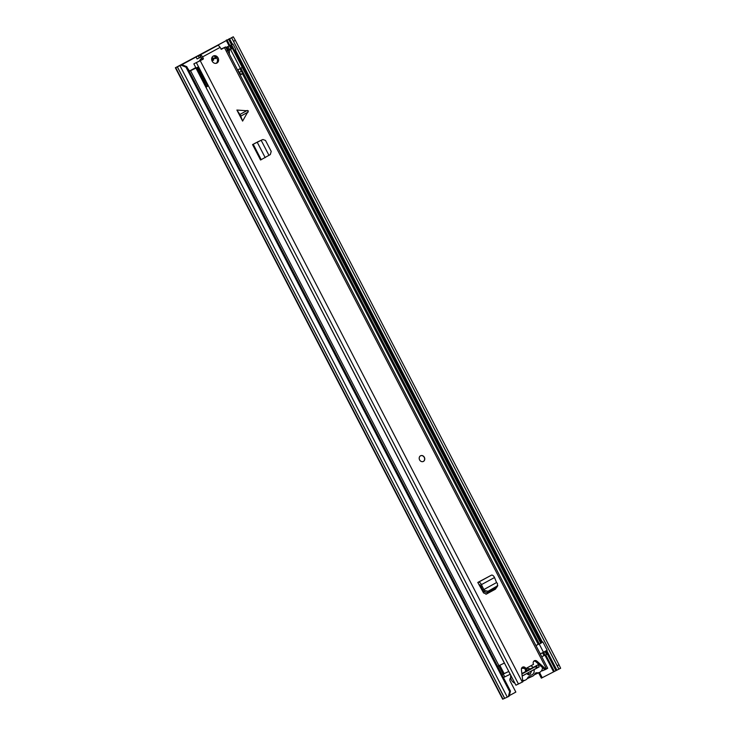 <?xml version="1.0" encoding="UTF-8"?>
<svg xmlns="http://www.w3.org/2000/svg" width="736" height="736" viewBox="0 0 736 736"><rect width="100%" height="100%" fill="white"/><g stroke="black" fill="none" stroke-linecap="round" stroke-linejoin="round"><path stroke-width="1.1" d="M557.327 665.657L559.01 664.783L560.639 668.251L558.955 669.125L231.647 37.692L233.33 36.818L175.361 67.767L181.893 64.694L186.788 66.672L185.969 67.16L181.084 65.173M558.955 669.125L541.365 678.15L538.605 672.833M189.492 70.996L187.634 68.319M232.309 48.171L230.754 45.181L232.99 44.04L225.943 47.527M542.257 677.746L539.506 672.428M231.647 37.692L181.893 64.694M510.701 677.828A2.769 2.364 65.6 0 0 510.204 681.205L515.844 692.079L509.33 695.612M175.361 67.767L502.67 699.2L504.684 698.308M177.385 66.884L504.694 698.326L508.383 696.606L509.643 691.573L185.969 67.16M509.643 691.573L510.453 691.095L509.202 696.127L508.383 696.606M510.453 691.095L186.788 66.672M559.01 664.783L235.345 40.36L233.662 41.234M233.33 36.818L235.345 40.36M226.688 47.132L230.754 45.181M232.99 44.04L235.906 49.652L234.444 50.434L231.564 44.813M521.916 673.992L536.581 665.988L537.455 667.672L522.155 676.025M525.78 671.416L534.952 666.752M533.545 661.544A6.247 5.336 -114.4 0 1 534.115 661.176A6.247 5.336 -114.4 0 1 534.336 661.057L533.664 661.36M542.487 667.607A6.247 5.336 -114.4 0 1 539.856 672.253A6.247 5.336 -114.4 0 1 539.571 672.391A6.247 5.336 -114.4 0 1 536.903 672.75L535.035 673.606M522.67 680.423A6.247 5.336 65.6 0 0 525.412 680.073A6.247 5.336 65.6 0 0 525.706 679.935A6.247 5.336 65.6 0 0 527.767 677.709A2.53 2.162 -114.4 0 1 529.773 676.623A6.486 5.538 65.6 0 0 532.487 676.246A6.486 5.538 65.6 0 0 532.781 676.099A6.486 5.538 65.6 0 0 534.906 673.845A2.53 2.162 -114.4 0 1 536.903 672.75M510.775 675.271A6.247 5.336 65.6 0 0 514.878 683.183M530.849 665.786A4.977 4.26 -114.4 0 1 533.039 667.506L530.38 668.84L527.169 668.334L525.688 671.499A4.977 4.26 -114.4 0 1 525.532 668.638M524.115 668.132A2.53 2.162 -114.4 0 1 522.9 668.352A6.247 5.336 65.6 0 0 521.566 668.334M526.866 673.55L530.371 673.808L531.585 670.901L534.042 669.659A4.977 4.26 -114.4 0 1 532.091 674.765A4.977 4.26 -114.4 0 1 526.866 673.55L522.164 676.108M537.446 667.662L539.194 666.862L538.108 664.755L533.039 667.506M539.194 666.862L534.042 669.659M521.87 673.569L525.688 671.499M530.38 668.84L525.992 670.836A3.165 2.705 -114.4 0 0 525.909 670.772L525.909 670.781M541.871 653.053L545.873 651.231L545.137 651.728L546.59 654.534L547.326 654.037L545.873 651.231M546.59 654.534L545.155 655.233L543.702 652.427L545.137 651.728M545.1 655.123L541.714 656.714M540.261 653.908L543.702 652.427M503.415 677.516L510.186 674.286L508.732 671.48L502.513 674.443M503.801 673.734L508.732 671.48M195.785 67.592L189.124 71.199M189.198 71.337L195.969 68.108L504.372 663.062L498.944 665.694L190.55 70.739M497.6 666.292L498.944 665.694M195.813 67.648L189.226 71.236L195.969 68.108M240.893 68.255L539.341 644.009L540.767 643.31L232.374 48.355L233.11 47.858L227.452 50.434M540.767 643.31L541.512 642.813L233.11 47.858M231.003 49.165L232.374 48.355M230.938 49.054L227.507 50.536M539.276 643.899L535.9 645.49M543.462 652.317L540.224 653.835M535.928 645.555L539.046 644.009M539.166 643.954L543.453 652.225L547.152 650.219L542.855 641.939L541.448 642.703M542.855 641.939L541.42 642.638L234.453 50.434M497.665 666.255L498.254 665.979M497.637 666.365L498.106 666.144L497.656 666.393M499.827 665.335L504.077 673.55L501.97 674.737M497.683 666.457L499.385 665.528M205.896 87.244L207.874 86.112L197.662 67.252L193.301 69.248L195.905 67.822M211.738 59.984L213.514 59.184A8.694 7.434 -114.4 0 1 211.959 58.411L212.658 57.813A8.234 7.038 -114.4 0 0 215.013 58.567A1.582 1.352 -114.4 0 0 215.952 58.291A29.449 25.18 65.6 0 0 216.55 57.758M213.514 59.184L213.67 60.021A29.449 25.18 65.6 0 1 212.069 60.987M214.204 58.402A29.449 25.18 65.6 0 0 215.593 56.838M201.747 58.043A21.565 18.437 65.6 0 0 199.171 61.263M195.997 68.163L197.662 67.252M241.574 67.813L237.581 69.975M206.825 86.747L196.935 67.666M205.979 87.198L207.524 90.39M239.982 68.752L241.344 71.374L239.163 72.367L237.857 69.846M240.414 68.522L230.524 49.432L229.411 50.02L229.374 54.142M231.684 48.732L230.524 49.432M227.654 50.821L229.411 50.02M228.068 50.416L226.973 50.904M212.658 57.813L211.729 58.236M241.344 71.374L242.889 73.269L240.773 74.235L241.509 74.474M240.773 74.235L239.163 72.367M242.889 73.269L240.718 68.347M243.552 73.572L240.819 68.292M242.613 121.09L240.424 115.258L236.891 110.041L242.613 121.09L248.4 110.869L236.891 110.041M216.945 63.038A3.956 3.376 65.6 0 0 218.15 58.024A3.956 3.376 65.6 0 0 213.486 55.936A3.956 3.376 65.6 0 0 213.302 56.019A3.956 3.376 65.6 0 0 212.097 61.033A3.956 3.376 65.6 0 0 216.761 63.13A3.956 3.376 65.6 0 0 216.945 63.038M423.439 461.408A3.165 2.705 65.6 0 0 424.405 457.396A3.165 2.705 65.6 0 0 420.67 455.722A3.165 2.705 65.6 0 0 420.523 455.796A3.165 2.705 65.6 0 0 419.557 459.807A3.165 2.705 65.6 0 0 423.292 461.481A3.165 2.705 65.6 0 0 423.439 461.408M214.222 47.159L217.488 45.549A2.769 1.435 -118.5 0 1 220.073 47.408L221.462 49.257L225.639 46.938L220.966 49.11M195.997 68.006L193.853 63.866L202.124 59.653L203.375 58.53L202.547 56.92A2.769 1.435 61.5 0 0 199.962 55.062L214.194 47.113M203.375 58.53L202.124 59.653M193.853 63.866L203.237 59.147M207.386 89.976L515.927 685.207L522.836 681.821L521.41 669.668A2.769 2.364 65.6 0 1 525.9 668.481L533.508 664.35A2.769 2.364 65.6 0 1 536.986 661.213L546.02 669.245L547.704 668.27L225.639 46.938M261.906 139.914L252.549 144.578L260.553 160.016L270.314 154.551L271.216 151.414L265.494 140.429L262.954 139.527L260.572 140.53M495.567 588.156L495.429 589.177L486.441 594.053L483.561 592.94L477.793 582.443L478.446 582.222A3.165 1.638 61.5 0 1 481.436 584.632L482.356 586.62L481.142 586.942L480.222 584.954L478.888 584.55M496.57 582.581L494.518 577.53A3.165 1.638 61.5 0 0 491.528 575.129L477.793 582.443M495.429 589.177L496.377 587.724M216.172 63.324A3.956 3.376 65.6 0 0 217.083 58.641A3.956 3.376 65.6 0 0 212.952 56.249M221.232 49.284L223.532 48.024L221.067 49.211M546.02 669.245L544.898 669.751L535.863 661.728A2.769 2.364 65.6 0 0 533.94 661.066M525.9 668.481L524.777 668.987A2.769 2.364 65.6 0 0 522.164 667.46M202.262 59.046L199.833 55.117M495.53 589.021L485.926 594.228M544.861 669.714L542.312 670.855L541.908 670.073M196.392 62.68L518.466 684.02L196.392 62.68M199.511 55.246L200.919 57.224M195.988 56.856L197.082 58.954L200.551 57.261M254.334 143.612L260.47 140.576M252.549 144.578L262.255 139.748M268.962 155.351L261.142 140.272L260.158 140.723M258.768 141.376L257.499 141.965M497.113 586.362L496.506 587.65L497.812 585.644L488.051 591.284L484.904 590.585L483.874 589.444L482.798 590.134L481.142 586.942M483.837 589.472L482.356 586.62M497.352 586.215L497.518 583.731L496.662 582.507L482.798 590.134M484.904 590.585L484.288 591.864L483.018 590.447M484.288 591.864L487.444 592.572L496.506 587.65M420.596 455.759A3.165 2.705 -114.4 0 1 424.212 457.378A3.165 2.705 -114.4 0 1 423.218 461.509M553.481 671.655L544.953 655.196M229.126 45.899L226.173 40.213M558.891 669.116L231.582 37.674L233.266 36.8M180.817 65.228L179.998 65.706L507.306 697.148M504.629 698.335L177.33 66.893M503.01 699.071L175.711 67.629M556.839 670.054L546.682 650.468M542.377 642.16L235.391 49.928M232.466 44.28L229.531 38.622M555.873 670.524L545.744 650.983M231.5 44.73L228.574 39.082M554.254 671.26L545.79 654.92M229.908 45.522L226.955 39.818M229.522 49.505L227.985 46.543M228.39 49.974L226.872 47.049M231.021 48.788L229.476 45.816M231.426 48.594L229.88 45.604M522.036 674.949L522.496 675.841M535.596 666.577L536.461 668.26M522.606 668.316L523.701 667.819M529.773 676.623L527.905 677.479M493.7 590.014L493.359 589.361M510.002 673.836L207.442 90.151M494.905 589.361L494.564 588.708M544.07 655.62L542.616 652.814M504.767 676.918L503.314 674.112M538.246 644.396L242.586 74.014M535.974 645.546L540.261 653.826M498.806 665.85L503.093 674.13M215.952 58.291L215.354 58.567M211.986 60.784L213.67 60.021M239.936 114.448L247.268 110.418M220.073 47.408L202.547 56.92M522.339 682.097L200.266 60.766M546.526 668.969L224.452 47.638M535.863 661.728L536.986 661.213M217.488 45.549L199.962 55.062M199.327 57.877L198.232 55.77M257.214 142.232L265.208 157.66M253.221 144.265L261.225 159.703M488.051 591.284L487.444 592.572M494.518 577.53L481.436 584.632M491.528 575.129L478.446 582.222M248.133 112.084L240.801 116.122M226.559 47.196L228.077 50.122M525.412 680.073L522.772 681.278M539.571 672.391L534.318 674.783M532.487 676.246L527.206 678.647"/></g></svg>
